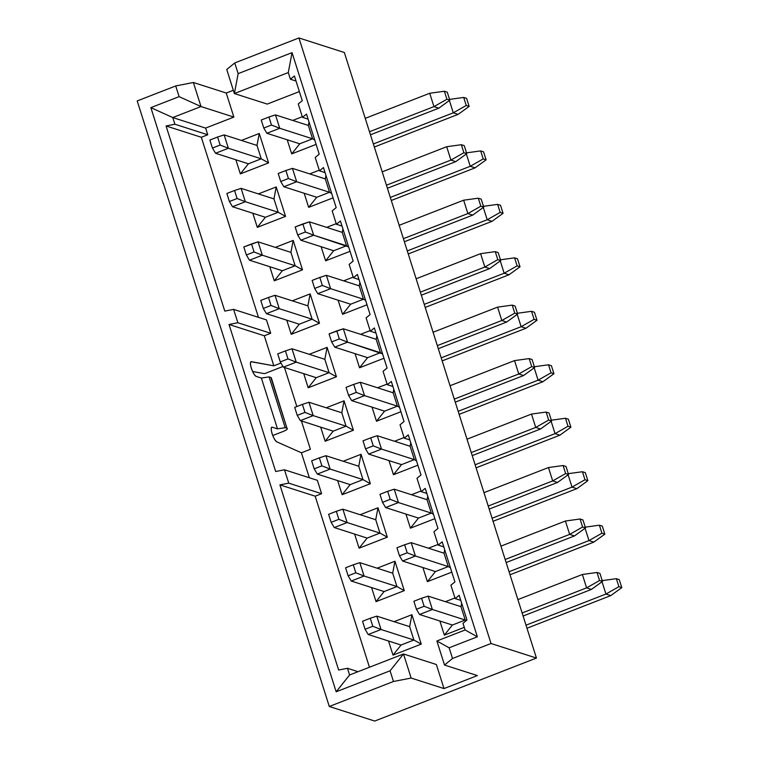 <?xml version="1.0" encoding="UTF-8"?>
<svg xmlns="http://www.w3.org/2000/svg" width="759" height="759" viewBox="0 0 759 759"><rect width="100%" height="100%" fill="white"/><g stroke="black" fill="none" stroke-linecap="round" stroke-linejoin="round"><path stroke-width="1.14" d="M436.88 640.985L465.115 629.979L436.88 640.985L449.119 647.797L477.364 636.801L465.115 629.979L462.999 623.3L466.994 620.027L459.157 595.293L455.153 598.566L450.912 585.198L454.916 581.925L442.193 541.822L438.19 545.095L433.949 531.736L437.952 528.454L425.23 488.36L421.226 491.633L416.985 478.265L420.989 474.992L408.266 434.888L404.262 438.161L400.031 424.793L404.025 421.52L391.302 381.416L387.308 384.69L392.915 386.492L387.308 384.69L383.067 371.322L387.071 368.049L374.348 327.945L370.345 331.218L375.952 333.021L370.345 331.218L366.104 317.85L370.107 314.577L357.385 274.473L353.381 277.747L358.998 279.549L353.381 277.747L349.14 264.379L353.144 261.105L340.421 221.002L336.417 224.285L342.034 226.078L336.417 224.285L332.176 210.917L336.18 207.634L323.457 167.54L319.463 170.813L325.07 172.606L319.463 170.813L315.222 157.445L319.216 154.172L306.503 114.068L302.499 117.341L308.107 119.144L302.499 117.341L298.259 103.974L302.262 100.7L294.416 75.966L290.412 79.24L296.019 81.042L290.412 79.24L288.287 72.56L234.379 93.556L267.244 104.087L299.369 91.583L267.244 104.087L234.379 93.556L226.751 69.496L234.749 62.95L238.146 73.642L292.054 52.646L477.364 636.801L449.119 647.797L436.88 640.985L444.508 665.045L436.88 640.985M349.595 674.979L403.503 653.983L436.368 664.514L403.503 653.983L411.141 678.043L443.996 688.574L436.368 664.514L443.996 688.574L411.141 678.043L403.503 653.983L390.079 670.795L393.475 681.487L411.141 678.043L393.475 681.487L329.292 706.487L374.718 721.05L536.442 658.062L491.026 643.499L452.516 658.489L449.119 647.797L452.516 658.489L444.508 665.045L452.516 658.489L491.026 643.499L536.442 658.062L344.349 52.513L298.932 37.95L491.026 643.499L298.932 37.95L234.749 62.95L298.932 37.95L344.349 52.513L536.442 658.062L374.718 721.05L329.292 706.487L163.28 183.147L329.292 706.487L393.475 681.487L390.079 670.795L403.503 653.983L349.595 674.979L336.171 691.791L390.079 670.795L336.171 691.791L349.595 674.979L347.48 668.29L349.595 674.979M477.373 675.576L444.508 665.045L477.373 675.576L443.996 688.574L477.373 675.576M414.357 459.622L401.52 464.622L393.456 474.717L417.886 465.201L393.456 474.717L388.988 460.599L393.456 474.717L401.52 464.622L414.357 459.622L410.116 446.254L377.251 435.723L381.492 449.091L414.357 459.622L381.492 449.091L368.656 454.091L401.52 464.622L368.656 454.091L381.492 449.091L377.251 435.723L370.705 437.848L377.251 435.723L410.116 446.254L414.357 459.622L416.492 460.817L414.357 459.622M363.011 479.622L350.174 484.622L342.119 494.707L370.354 483.711L363.011 479.622L358.77 466.254L325.915 455.713L330.156 469.081L363.011 479.622L330.156 469.081L317.319 474.081L350.174 484.622L363.011 479.622L370.354 483.711L342.119 494.707L337.641 480.599L342.119 494.707L350.174 484.622L317.319 474.081L330.156 469.081L325.915 455.713L319.359 457.838L325.915 455.713L358.77 466.254L363.011 479.622M427.07 499.726L427.734 496.244L427.07 499.726L431.311 513.093L433.455 514.289L431.311 513.093L418.475 518.093L410.42 528.179L418.475 518.093L431.311 513.093L427.07 499.726L394.215 489.194L427.07 499.726M421.027 491.007L411.482 494.726L421.027 491.007M405.951 514.071L410.42 528.179L434.85 518.672L410.42 528.179L405.951 514.071M375.733 519.725L377.991 507.771L360.146 514.725L377.991 507.771L375.733 519.725L379.974 533.093L387.318 537.182L377.991 507.771L387.318 537.182L379.974 533.093L367.138 538.093L359.083 548.178L367.138 538.093L379.974 533.093L375.733 519.725L342.878 509.185L375.733 519.725M354.605 534.07L359.083 548.178L387.318 537.182L359.083 548.178L354.605 534.07M444.034 553.197L444.698 549.715L444.034 553.197L448.275 566.565L450.419 567.751L448.275 566.565L435.438 571.565L427.383 581.65L435.438 571.565L448.275 566.565L444.034 553.197L411.179 542.657L444.034 553.197M437.99 544.478L428.446 548.197L437.99 544.478M422.905 567.542L427.383 581.65L451.804 572.144L427.383 581.65L422.905 567.542M392.697 573.187L394.955 561.243L377.1 568.197L394.955 561.243L392.697 573.187L396.938 586.555L404.281 590.654L394.955 561.243L404.281 590.654L396.938 586.555L384.101 591.555L376.037 601.65L384.101 591.555L396.938 586.555L392.697 573.187L359.832 562.656L392.697 573.187M371.568 587.542L376.037 601.65L404.281 590.654L376.037 601.65L371.568 587.542M460.998 606.669L461.652 603.177L460.998 606.669L465.239 620.027L466.282 620.615L465.239 620.027L452.402 625.027L444.347 635.122L452.402 625.027L465.239 620.027L460.998 606.669L428.142 596.128L460.998 606.669M454.954 597.95L445.41 601.669L454.954 597.95M439.869 621.014L444.347 635.122L464.28 627.351L444.347 635.122L439.869 621.014M409.651 626.659L411.909 614.714L394.063 621.659L411.909 614.714L409.651 626.659L413.892 640.027L421.245 644.116L411.909 614.714L421.245 644.116L413.892 640.027L401.056 645.027L393.001 655.121L401.056 645.027L413.892 640.027L409.651 626.659L376.796 616.128L409.651 626.659M388.532 641.013L393.001 655.121L421.245 644.116L393.001 655.121L388.532 641.013M409.879 439.954L404.262 438.161L409.879 439.954M426.843 493.426L421.226 491.633L426.843 493.426M443.797 546.897L438.19 545.095L443.797 546.897M460.76 600.369L455.153 598.566L460.76 600.369M358.049 671.687L347.48 668.29L358.049 671.687M338.647 670.017L347.48 668.29L338.647 670.017L279.91 484.878L288.743 483.151L284.502 469.783L275.669 471.51L229.028 324.472L237.861 322.746L233.62 309.378L224.787 311.105L166.06 125.966L174.893 124.239L172.767 117.55L150.861 107.636L336.171 691.791L150.861 107.636L179.105 96.64L175.708 85.947L193.374 82.494L226.239 93.025L233.867 117.085L205.632 128.091L207.748 134.77L201.334 137.275L258.449 317.338L201.334 137.275L207.748 134.77L205.632 128.091L233.867 117.085L226.239 93.025L233.336 90.264L226.239 93.025L193.374 82.494L201.012 106.554L233.867 117.085L201.012 106.554L172.767 117.55L205.632 128.091L172.767 117.55L174.893 124.239L207.748 134.77L174.893 124.239L166.06 125.966L201.334 137.275L166.06 125.966L224.787 311.105L233.62 309.378L266.475 319.909L270.716 333.277L264.303 335.782L273.828 365.81L280.944 363.039L273.828 365.81L264.303 335.782L270.716 333.277L237.861 322.746L229.028 324.472L264.303 335.782L229.028 324.472L275.669 471.51L284.502 469.783L288.743 483.151L321.607 493.692L315.184 496.187L279.91 484.878L338.647 670.017M363.001 440.846L370.705 437.848L373.248 445.865L381.492 449.091L373.248 445.865L365.544 448.863L368.656 454.091L365.544 448.863L363.001 440.846L365.544 448.863L373.248 445.865L370.705 437.848L363.001 440.846M471.254 452.554L535.731 427.44L531.49 414.072L467.013 439.186L531.49 414.072L535.731 427.44L471.254 452.554M540.56 428.996L472.221 455.609L540.56 428.996L535.731 427.44L548.681 420.078L546.138 412.061L531.49 414.072L546.138 412.061L549.042 412.991L551.584 421.008L540.56 428.996L551.584 421.008L548.681 420.078L535.731 427.44L540.56 428.996M549.042 412.991L546.138 412.061L548.681 420.078L551.584 421.008L549.042 412.991M311.655 460.846L319.359 457.838L321.901 465.865L330.156 469.081L321.901 465.865L314.207 468.863L317.319 474.081L314.207 468.863L311.655 460.846L314.207 468.863L321.901 465.865L319.359 457.838L311.655 460.846M559.895 435.192L476.102 467.829L559.895 435.192L555.057 433.645L475.125 464.774L555.057 433.645L551.148 421.321L555.057 433.645L559.895 435.192L570.91 427.203L559.895 435.192M568.368 419.186L570.91 427.203L568.017 426.273L555.057 433.645L568.017 426.273L565.474 418.256L550.816 420.277L565.474 418.256L568.368 419.186L565.474 418.256L568.017 426.273L570.91 427.203L568.368 419.186M394.215 489.194L398.456 502.553L431.311 513.093L398.456 502.553L385.619 507.553L418.475 518.093L385.619 507.553L398.456 502.553L394.215 489.194L387.669 491.31L394.215 489.194M379.965 494.318L387.669 491.31L390.211 499.337L398.456 502.553L390.211 499.337L382.508 502.335L385.619 507.553L382.508 502.335L379.965 494.318L382.508 502.335L390.211 499.337L387.669 491.31L379.965 494.318M488.217 506.025L552.694 480.912L548.453 467.544L483.976 492.657L548.453 467.544L552.694 480.912L488.217 506.025M557.523 482.458L489.185 509.08L557.523 482.458L552.694 480.912L565.645 473.55L563.102 465.533L548.453 467.544L563.102 465.533L566.005 466.462L568.548 474.479L557.523 482.458L568.548 474.479L565.645 473.55L552.694 480.912L557.523 482.458M566.005 466.462L563.102 465.533L565.645 473.55L568.548 474.479L566.005 466.462M342.878 509.185L347.11 522.553L379.974 533.093L347.11 522.553L334.283 527.552L367.138 538.093L334.283 527.552L347.11 522.553L342.878 509.185L336.322 511.31L342.878 509.185M328.619 514.308L336.322 511.31L338.865 519.336L347.11 522.553L338.865 519.336L331.161 522.334L334.283 527.552L331.161 522.334L328.619 514.308L331.161 522.334L338.865 519.336L336.322 511.31L328.619 514.308M576.849 488.663L493.056 521.3L576.849 488.663L572.02 487.107L492.088 518.245L572.02 487.107L568.111 474.792L572.02 487.107L576.849 488.663L587.874 480.675L576.849 488.663M585.331 472.658L587.874 480.675L584.971 479.745L572.02 487.107L584.971 479.745L582.428 471.728L567.779 473.739L582.428 471.728L585.331 472.658L582.428 471.728L584.971 479.745L587.874 480.675L585.331 472.658M411.179 542.657L415.42 556.024L448.275 566.565L415.42 556.024L402.583 561.024L435.438 571.565L402.583 561.024L415.42 556.024L411.179 542.657L404.623 544.782L411.179 542.657M396.929 547.78L404.623 544.782L407.175 552.808L415.42 556.024L407.175 552.808L399.471 555.806L402.583 561.024L399.471 555.806L396.929 547.78L399.471 555.806L407.175 552.808L404.623 544.782L396.929 547.78M505.181 559.497L569.658 534.383L565.417 521.016L500.94 546.129L565.417 521.016L569.658 534.383L505.181 559.497M574.487 535.93L506.149 562.552L574.487 535.93L569.658 534.383L582.608 527.021L580.066 519.004L565.417 521.016L580.066 519.004L582.959 519.934L585.512 527.951L574.487 535.93L585.512 527.951L582.608 527.021L569.658 534.383L574.487 535.93M582.959 519.934L580.066 519.004L582.608 527.021L585.512 527.951L582.959 519.934M359.832 562.656L364.073 576.024L396.938 586.555L364.073 576.024L351.237 581.024L384.101 591.555L351.237 581.024L364.073 576.024L359.832 562.656L353.286 564.781L359.832 562.656M345.582 567.779L353.286 564.781L355.829 572.798L364.073 576.024L355.829 572.798L348.125 575.806L351.237 581.024L348.125 575.806L345.582 567.779L348.125 575.806L355.829 572.798L353.286 564.781L345.582 567.779M593.813 542.125L510.02 574.762L593.813 542.125L588.984 540.579L509.052 571.717L588.984 540.579L585.075 528.264L588.984 540.579L593.813 542.125L604.838 534.146L593.813 542.125M602.295 526.129L604.838 534.146L601.934 533.216L588.984 540.579L601.934 533.216L599.392 525.2L584.743 527.211L599.392 525.2L602.295 526.129L599.392 525.2L601.934 533.216L604.838 534.146L602.295 526.129M428.142 596.128L432.383 609.496L465.239 620.027L432.383 609.496L419.547 614.496L452.402 625.027L419.547 614.496L432.383 609.496L428.142 596.128L421.587 598.253L428.142 596.128M413.883 601.251L421.587 598.253L424.129 606.27L432.383 609.496L424.129 606.27L416.435 609.278L419.547 614.496L416.435 609.278L413.883 601.251L416.435 609.278L424.129 606.27L421.587 598.253L413.883 601.251M522.135 612.968L586.612 587.855L582.371 574.487L517.894 599.601L582.371 574.487L586.612 587.855L522.135 612.968M591.451 589.401L523.103 616.023L591.451 589.401L586.612 587.855L599.572 580.493L597.029 572.466L582.371 574.487L597.029 572.466L599.923 573.396L602.466 581.422L591.451 589.401L602.466 581.422L599.572 580.493L586.612 587.855L591.451 589.401M599.923 573.396L597.029 572.466L599.572 580.493L602.466 581.422L599.923 573.396M376.796 616.128L381.037 629.496L413.892 640.027L381.037 629.496L368.2 634.496L401.056 645.027L368.2 634.496L381.037 629.496L376.796 616.128L370.25 618.253L376.796 616.128M362.546 621.251L370.25 618.253L372.792 626.27L381.037 629.496L372.792 626.27L365.088 629.268L368.2 634.496L365.088 629.268L362.546 621.251L365.088 629.268L372.792 626.27L370.25 618.253L362.546 621.251M610.777 595.597L526.983 628.234L610.777 595.597L605.948 594.05L526.015 625.179L605.948 594.05L602.039 581.736L605.948 594.05L610.777 595.597L621.801 587.618L610.777 595.597M619.249 579.601L621.801 587.618L618.898 586.688L605.948 594.05L618.898 586.688L616.355 578.671L601.707 580.682L616.355 578.671L619.249 579.601L616.355 578.671L618.898 586.688L621.801 587.618L619.249 579.601M369.453 667.246L315.184 496.187L369.453 667.246M282.993 366.474L264.521 373.665L252.576 371.464L264.521 373.665L282.993 366.474M284.454 367.489L296.845 406.539L284.454 367.489M251.466 361.692C248.259 360.914 253.032 375.572 256.267 376.426L261.381 378.067L269.084 376.891L285.194 427.687L286.978 428.266C288.107 428.873 286.769 429.964 282.984 431.539L272.737 435.524L282.984 431.539C286.693 429.983 288.031 428.892 286.978 428.266L285.194 427.687L277.5 428.863L272.377 427.222L271.532 427.554L272.377 427.222C269.028 425.979 273.525 440.552 276.902 441.88L301.418 452.791L310.403 449.29L301.418 420.951L310.403 449.29L301.418 452.791L309.34 477.743L301.418 452.791L276.902 441.88C275.137 440.666 273.515 437.886 272.045 433.56C270.878 429.338 270.991 427.232 272.377 427.222L277.5 428.863L261.381 378.067L256.267 376.426C254.559 375.43 252.927 372.764 251.381 368.428C250.128 364.168 250.157 361.92 251.466 361.692L273.828 365.81L251.115 361.73M317.366 480.324L321.607 493.692L317.366 480.324L284.502 469.783L317.366 480.324M383.959 358.257L359.538 367.773L355.06 353.666L359.538 367.773L383.959 358.257M360.601 334.321L370.145 330.601L360.601 334.321M336.436 376.768L308.192 387.773L303.723 373.665L308.192 387.773L336.436 376.768L327.101 347.366L336.436 376.768L329.083 372.678L336.436 376.768M309.255 354.311L327.101 347.366L309.255 354.311M350.041 251.324L325.611 260.83L321.142 246.722L325.611 260.83L350.041 251.324M326.674 227.377L336.228 223.658L326.674 227.377M302.509 269.834L274.274 280.83L269.796 266.722L274.274 280.83L302.509 269.834L295.166 265.745L282.329 270.735L274.274 280.83L282.329 270.735L295.166 265.745L302.509 269.834L293.183 240.423L302.509 269.834M275.337 247.377L293.183 240.423L275.337 247.377M292.756 120.434L302.3 116.715L292.756 120.434M316.114 144.381L291.693 153.897L287.215 139.789L291.693 153.897L316.114 144.381M241.409 140.434L259.255 133.48L268.591 162.891L240.347 173.887L235.869 159.779L240.347 173.887L268.591 162.891L259.255 133.48L241.409 140.434M309.71 173.906L319.264 170.187L309.71 173.906M333.078 197.852L308.657 207.359L304.179 193.251L308.657 207.359L333.078 197.852M258.373 193.906L276.219 186.951L285.545 216.362L257.31 227.358L252.832 213.251L257.31 227.358L285.545 216.362L276.219 186.951L258.373 193.906M343.637 280.849L353.182 277.13L343.637 280.849M366.995 304.786L342.575 314.302L338.097 300.194L342.575 314.302L366.995 304.786M292.291 300.849L310.146 293.894L319.473 323.306L291.238 334.302L286.76 320.194L291.238 334.302L319.473 323.306L310.146 293.894L292.291 300.849M326.218 407.782L344.064 400.828L353.39 430.239L325.156 441.235L320.678 427.127L325.156 441.235L353.39 430.239L344.064 400.828L326.218 407.782M377.565 387.783L387.109 384.073L377.565 387.783M400.923 411.729L376.502 421.245L372.024 407.137L376.502 421.245L400.923 411.729M394.519 441.254L404.073 437.535L394.519 441.254M343.182 461.254L361.028 454.299L370.354 483.711L361.028 454.299L358.77 466.254L361.028 454.299L343.182 461.254M410.771 442.772L410.116 446.254L410.771 442.772M321.607 493.692L288.743 483.151L279.91 484.878L315.184 496.187L321.607 493.692M150.557 143.053L137.199 100.938L175.708 85.947L137.199 100.938L150.557 143.053M270.716 333.277L266.475 319.909L233.62 309.378L237.861 322.746L270.716 333.277M380.43 352.679L367.593 357.679L359.538 367.773L367.593 357.679L380.43 352.679L382.574 353.874L347.575 342.148L334.738 347.148L367.593 357.679L334.738 347.148L347.575 342.148L380.43 352.679L376.189 339.311L376.844 335.829L376.189 339.311L380.43 352.679M393.153 392.782L393.807 389.301L393.153 392.782L397.393 406.15L399.528 407.346L397.393 406.15L384.557 411.15L376.502 421.245L384.557 411.15L397.393 406.15L393.153 392.782L360.297 382.251L393.153 392.782M324.843 359.311L327.101 347.366L324.843 359.311L329.083 372.678L316.247 377.678L308.192 387.773L316.247 377.678L329.083 372.678L324.843 359.311L291.987 348.779L324.843 359.311M341.806 412.782L344.064 400.828L341.806 412.782L346.047 426.15L353.39 430.239L346.047 426.15L333.21 431.15L325.156 441.235L333.21 431.15L346.047 426.15L341.806 412.782L308.951 402.251L341.806 412.782M346.502 245.745L333.666 250.745L325.611 260.83L333.666 250.745L346.502 245.745L348.647 246.931L313.647 235.205L300.811 240.205L333.666 250.745L300.811 240.205L313.647 235.205L346.502 245.745L342.262 232.377L342.926 228.895L342.262 232.377L346.502 245.745M290.925 252.377L293.183 240.423L290.925 252.377L295.166 265.745L262.31 255.204L249.474 260.204L282.329 270.735L249.474 260.204L262.31 255.204L295.166 265.745L290.925 252.377L258.069 241.836L290.925 252.377M308.344 125.434L308.998 121.952L308.344 125.434L312.585 138.802L314.719 139.998L312.585 138.802L299.748 143.802L291.693 153.897L299.748 143.802L312.585 138.802L308.344 125.434L275.489 114.903L308.344 125.434M256.997 145.434L259.255 133.48L256.997 145.434L261.238 158.802L268.591 162.891L261.238 158.802L248.402 163.802L240.347 173.887L248.402 163.802L261.238 158.802L256.997 145.434L224.142 134.903L256.997 145.434M325.307 178.906L325.962 175.424L325.307 178.906L329.548 192.274L331.683 193.469L329.548 192.274L316.712 197.274L308.657 207.359L316.712 197.274L329.548 192.274L325.307 178.906L292.443 168.375L325.307 178.906M273.961 198.905L276.219 186.951L273.961 198.905L278.202 212.273L285.545 216.362L278.202 212.273L265.365 217.273L257.31 227.358L265.365 217.273L278.202 212.273L273.961 198.905L241.106 188.365L273.961 198.905M359.225 285.849L359.889 282.367L359.225 285.849L363.466 299.217L365.61 300.403L363.466 299.217L350.63 304.217L342.575 314.302L350.63 304.217L363.466 299.217L359.225 285.849L326.37 275.308L359.225 285.849M307.888 305.839L310.146 293.894L307.888 305.839L312.129 319.207L319.473 323.306L312.129 319.207L299.293 324.207L291.238 334.302L299.293 324.207L312.129 319.207L307.888 305.839L275.024 295.308L307.888 305.839M292.054 52.646L288.287 72.56L290.412 79.24L294.416 75.966L302.262 100.7L298.259 103.974L302.499 117.341L306.503 114.068L319.216 154.172L315.222 157.445L319.463 170.813L323.457 167.54L336.18 207.634L332.176 210.917L336.417 224.285L340.421 221.002L353.144 261.105L349.14 264.379L353.381 277.747L357.385 274.473L370.107 314.577L366.104 317.85L370.345 331.218L374.348 327.945L387.071 368.049L383.067 371.322L387.308 384.69L391.302 381.416L404.025 421.52L400.031 424.793L404.262 438.161L408.266 434.888L420.989 474.992L416.985 478.265L421.226 491.633L425.23 488.36L437.952 528.454L433.949 531.736L438.19 545.095L442.193 541.822L454.916 581.925L450.912 585.198L455.153 598.566L459.157 595.293L466.994 620.027L462.999 623.3L465.115 629.979L477.364 636.801L292.054 52.646L238.146 73.642L234.379 93.556L288.287 72.56L292.054 52.646M150.301 143.147L163.024 183.251L150.301 143.147M226.751 69.496L234.379 93.556L238.146 73.642L234.749 62.95L226.751 69.496M175.708 85.947L179.105 96.64L201.012 106.554L193.374 82.494L175.708 85.947M201.012 106.554L179.105 96.64L150.861 107.636L172.767 117.55L201.012 106.554M343.334 328.78L376.189 339.311L343.334 328.78L347.575 342.148L339.32 338.922L331.626 341.92L334.738 347.148L331.626 341.92L329.074 333.903L343.334 328.78L336.778 330.905L339.32 338.922L347.575 342.148L343.334 328.78M360.297 382.251L364.529 395.619L397.393 406.15L364.529 395.619L351.702 400.619L384.557 411.15L351.702 400.619L364.529 395.619L360.297 382.251L353.741 384.377L360.297 382.251M291.987 348.779L296.228 362.147L329.083 372.678L296.228 362.147L283.392 367.147L316.247 377.678L283.392 367.147L296.228 362.147L291.987 348.779L285.441 350.905L291.987 348.779M308.951 402.251L313.192 415.619L346.047 426.15L313.192 415.619L300.355 420.619L333.21 431.15L300.355 420.619L313.192 415.619L308.951 402.251L302.395 404.376L308.951 402.251M309.406 221.837L342.262 232.377L309.406 221.837L313.647 235.205L305.403 231.988L297.699 234.986L300.811 240.205L297.699 234.986L295.156 226.96L309.406 221.837L302.86 223.962L305.403 231.988L313.647 235.205L309.406 221.837M258.069 241.836L262.31 255.204L254.056 251.979L246.362 254.986L249.474 260.204L246.362 254.986L243.81 246.96L258.069 241.836L251.514 243.962L254.056 251.979L262.31 255.204L258.069 241.836M275.489 114.903L279.729 128.271L312.585 138.802L279.729 128.271L266.893 133.271L299.748 143.802L266.893 133.271L279.729 128.271L275.489 114.903L268.933 117.028L275.489 114.903M224.142 134.903L228.383 148.261L261.238 158.802L228.383 148.261L215.547 153.261L248.402 163.802L215.547 153.261L228.383 148.261L224.142 134.903L217.586 137.018L224.142 134.903M292.443 168.375L296.684 181.743L329.548 192.274L296.684 181.743L283.847 186.742L316.712 197.274L283.847 186.742L296.684 181.743L292.443 168.375L285.896 170.5L292.443 168.375M241.106 188.365L245.347 201.733L278.202 212.273L245.347 201.733L232.51 206.733L265.365 217.273L232.51 206.733L245.347 201.733L241.106 188.365L234.55 190.49L241.106 188.365M326.37 275.308L330.611 288.676L363.466 299.217L330.611 288.676L317.774 293.676L350.63 304.217L317.774 293.676L330.611 288.676L326.37 275.308L319.814 277.433L326.37 275.308M275.024 295.308L279.265 308.676L312.129 319.207L279.265 308.676L266.428 313.676L299.293 324.207L266.428 313.676L279.265 308.676L275.024 295.308L268.477 297.433L275.024 295.308M346.038 387.375L353.741 384.377L356.284 392.394L364.529 395.619L356.284 392.394L348.58 395.392L351.702 400.619L348.58 395.392L346.038 387.375L348.58 395.392L356.284 392.394L353.741 384.377L346.038 387.375M277.737 353.903L285.441 350.905L287.984 358.922L296.228 362.147L287.984 358.922L280.28 361.92L283.392 367.147L280.28 361.92L277.737 353.903L280.28 361.92L287.984 358.922L285.441 350.905L277.737 353.903M294.701 407.374L302.395 404.376L304.947 412.393L313.192 415.619L304.947 412.393L297.243 415.391L300.355 420.619L297.243 415.391L294.701 407.374L297.243 415.391L304.947 412.393L302.395 404.376L294.701 407.374M261.229 120.026L268.933 117.028L271.475 125.045L279.729 128.271L271.475 125.045L263.781 128.043L266.893 133.271L263.781 128.043L261.229 120.026L263.781 128.043L271.475 125.045L268.933 117.028L261.229 120.026M209.892 140.026L217.586 137.018L220.138 145.045L228.383 148.261L220.138 145.045L212.435 148.043L215.547 153.261L212.435 148.043L209.892 140.026L212.435 148.043L220.138 145.045L217.586 137.018L209.892 140.026M278.192 173.498L285.896 170.5L288.439 178.517L296.684 181.743L288.439 178.517L280.735 181.515L283.847 186.742L280.735 181.515L278.192 173.498L280.735 181.515L288.439 178.517L285.896 170.5L278.192 173.498M226.856 193.488L234.55 190.49L237.093 198.516L245.347 201.733L237.093 198.516L229.398 201.514L232.51 206.733L229.398 201.514L226.856 193.488L229.398 201.514L237.093 198.516L234.55 190.49L226.856 193.488M312.12 280.432L319.814 277.433L322.366 285.46L330.611 288.676L322.366 285.46L314.662 288.458L317.774 293.676L314.662 288.458L312.12 280.432L314.662 288.458L322.366 285.46L319.814 277.433L312.12 280.432M260.773 300.431L268.477 297.433L271.02 305.45L279.265 308.676L271.02 305.45L263.316 308.448L266.428 313.676L263.316 308.448L260.773 300.431L263.316 308.448L271.02 305.45L268.477 297.433L260.773 300.431M336.778 330.905L329.074 333.903L331.626 341.92L339.32 338.922L336.778 330.905M295.156 226.96L297.699 234.986L305.403 231.988L302.86 223.962L295.156 226.96M243.81 246.96L246.362 254.986L254.056 251.979L251.514 243.962L243.81 246.96M403.409 238.677L467.886 213.564L463.645 200.196L399.168 225.309L463.645 200.196L467.886 213.564L403.409 238.677M386.445 185.205L450.922 160.092L446.681 146.724L382.204 171.838L446.681 146.724L450.922 160.092L386.445 185.205M369.481 131.734L433.958 106.621L429.717 93.262L365.24 118.366L429.717 93.262L433.958 106.621L369.481 131.734M514.526 360.61L450.049 385.724L514.526 360.61L518.767 373.978L514.526 360.61L529.175 358.59L514.526 360.61M454.29 399.092L518.767 373.978L454.29 399.092M497.572 307.139L433.085 332.252L497.572 307.139L501.813 320.507L497.572 307.139L512.221 305.118L497.572 307.139M437.326 345.62L501.813 320.507L437.326 345.62M420.372 292.149L484.849 267.035L480.608 253.667L416.131 278.781L480.608 253.667L484.849 267.035L420.372 292.149M458.123 114.372L374.329 147.009L458.123 114.372L453.294 112.825L373.362 143.954L453.294 112.825L449.385 100.501L453.294 112.825L458.123 114.372L469.147 106.393L458.123 114.372M475.087 167.843L391.293 200.48L475.087 167.843L470.248 166.287L390.325 197.425L470.248 166.287L466.349 153.973L470.248 166.287L475.087 167.843L486.102 159.855L475.087 167.843M492.041 221.315L408.247 253.952L492.041 221.315L487.212 219.759L407.279 250.897L487.212 219.759L483.303 207.444L487.212 219.759L492.041 221.315L503.065 213.326L492.041 221.315M509.004 274.777L425.211 307.414L509.004 274.777L504.175 273.231L424.243 304.359L504.175 273.231L500.266 260.916L504.175 273.231L509.004 274.777L520.029 266.798L509.004 274.777M525.968 328.249L442.174 360.886L525.968 328.249L521.139 326.702L441.207 357.831L521.139 326.702L517.23 314.387L521.139 326.702L525.968 328.249L536.992 320.27L525.968 328.249M542.932 381.72L459.138 414.357L542.932 381.72L538.103 380.174L458.17 411.302L538.103 380.174L534.194 367.849L538.103 380.174L542.932 381.72L553.947 373.741L542.932 381.72M489.678 268.582L421.34 295.204L489.678 268.582L484.849 267.035L497.8 259.673L495.257 251.646L480.608 253.667L495.257 251.646L498.16 252.576L500.703 260.603L489.678 268.582L500.703 260.603L497.8 259.673L484.849 267.035L489.678 268.582M472.715 215.11L404.376 241.732L472.715 215.11L467.886 213.564L480.836 206.201L478.293 198.184L463.645 200.196L478.293 198.184L481.197 199.114L483.739 207.131L472.715 215.11L483.739 207.131L480.836 206.201L467.886 213.564L472.715 215.11M455.751 161.648L387.413 188.26L455.751 161.648L450.922 160.092L463.882 152.73L461.33 144.713L446.681 146.724L461.33 144.713L464.233 145.643L466.776 153.66L455.751 161.648L466.776 153.66L463.882 152.73L450.922 160.092L455.751 161.648M438.797 108.176L370.449 134.789L438.797 108.176L433.958 106.621L446.918 99.258L444.376 91.241L429.717 93.262L444.376 91.241L447.269 92.171L449.812 100.188L438.797 108.176L449.812 100.188L446.918 99.258L433.958 106.621L438.797 108.176M523.606 375.525L455.258 402.137L523.606 375.525L518.767 373.978L531.727 366.606L529.175 358.59L532.078 359.519L534.621 367.536L523.606 375.525L534.621 367.536L531.727 366.606L518.767 373.978L523.606 375.525M506.642 322.053L438.304 348.675L506.642 322.053L501.813 320.507L514.763 313.144L512.221 305.118L515.114 306.048L517.657 314.074L506.642 322.053L517.657 314.074L514.763 313.144L501.813 320.507L506.642 322.053M466.595 98.366L469.147 106.393L466.244 105.463L453.294 112.825L466.244 105.463L463.702 97.437L449.053 99.457L463.702 97.437L466.595 98.366L463.702 97.437L466.244 105.463L469.147 106.393L466.595 98.366M483.559 151.838L486.102 159.855L483.208 158.925L470.248 166.287L483.208 158.925L480.665 150.908L466.007 152.92L480.665 150.908L483.559 151.838L480.665 150.908L483.208 158.925L486.102 159.855L483.559 151.838M500.523 205.31L503.065 213.326L500.172 212.397L487.212 219.759L500.172 212.397L497.619 204.38L500.523 205.31L497.619 204.38L482.971 206.391L497.619 204.38L500.172 212.397L503.065 213.326L500.523 205.31M517.486 258.781L520.029 266.798L517.126 265.868L504.175 273.231L517.126 265.868L514.583 257.851L517.486 258.781L514.583 257.851L499.934 259.863L514.583 257.851L517.126 265.868L520.029 266.798L517.486 258.781M534.45 312.243L536.992 320.27L534.089 319.34L521.139 326.702L534.089 319.34L531.547 311.313L534.45 312.243L531.547 311.313L516.898 313.334L531.547 311.313L534.089 319.34L536.992 320.27L534.45 312.243M551.404 365.715L553.947 373.741L551.053 372.811L538.103 380.174L551.053 372.811L548.51 364.785L551.404 365.715L548.51 364.785L533.862 366.806L548.51 364.785L551.053 372.811L553.947 373.741L551.404 365.715M481.197 199.114L478.293 198.184L480.836 206.201L483.739 207.131L481.197 199.114M464.233 145.643L461.33 144.713L463.882 152.73L466.776 153.66L464.233 145.643M447.269 92.171L444.376 91.241L446.918 99.258L449.812 100.188L447.269 92.171M532.078 359.519L529.175 358.59L531.727 366.606L534.621 367.536L532.078 359.519M515.114 306.048L512.221 305.118L514.763 313.144L517.657 314.074L515.114 306.048M498.16 252.576L495.257 251.646L497.8 259.673L500.703 260.603L498.16 252.576M272.377 427.222L271.893 427.232M286.978 428.266L271.295 377.792L286.978 428.266L270.868 377.47L269.084 376.891L270.868 377.47L271.134 378.305M261.381 378.067L277.5 428.863L285.194 427.687L269.084 376.891L261.381 378.067"/></g></svg>
